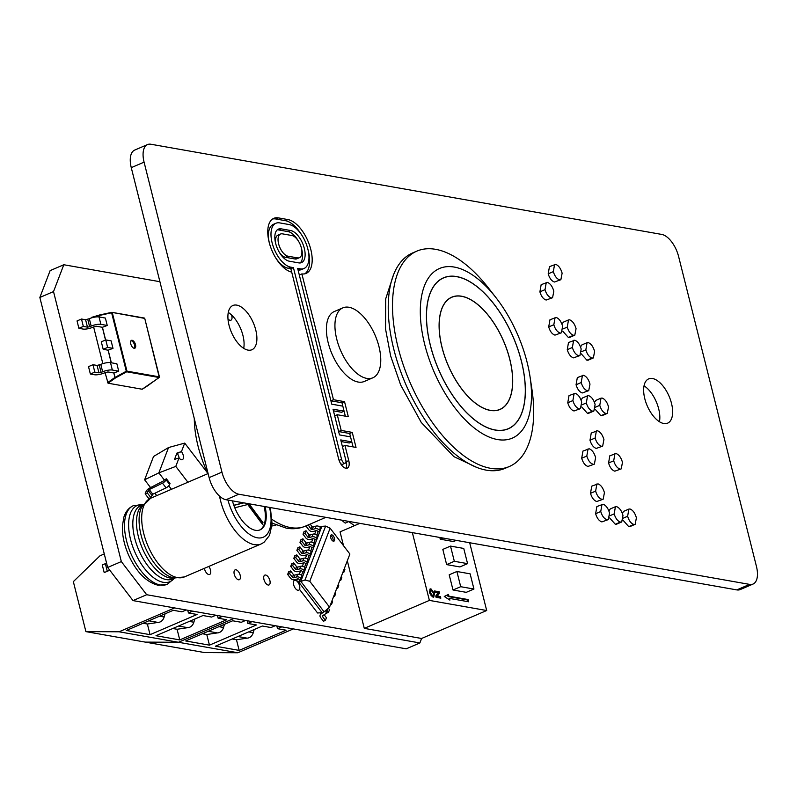 <?xml version="1.0" encoding="UTF-8"?>
<svg xmlns="http://www.w3.org/2000/svg" width="797" height="797" viewBox="0 0 797 797"><rect width="100%" height="100%" fill="white"/><g stroke="black" fill="none" stroke-linecap="round" stroke-linejoin="round"><path stroke-width="1.2" d="M159.918 281.71L63.8 264.743L53.519 291.592L39.85 297.47L107.665 567.454L133.019 600.599L406.221 648.828L419.889 642.95L421.603 638.477L364.289 628.365L347.313 560.769M53.519 291.592L121.333 561.576L107.665 567.454M121.333 561.576L146.688 594.721L133.019 600.599M146.688 594.721L419.889 642.95M63.8 264.743L50.131 270.611L39.85 297.47M341.694 520.152A74.38 36.851 66.8 0 0 345.231 523.121L348.628 521.577L354.506 525.651M468.636 601.785L468.068 599.543L448.88 596.156L448.452 594.442L444.258 596.465L449.897 600.121L449.468 598.398L468.636 601.785M434.465 593.416L433.757 597.092L433.01 597.162L429.473 592.55L430.181 588.923L430.948 588.853L434.465 593.416L433.707 593.745M454.33 561.297L467.57 563.638L459.879 566.936L446.639 564.605L442.823 549.402L450.504 546.104L454.33 561.297L446.639 564.605M412.358 532.625L429.384 600.4L486.688 610.522L469.672 542.737M460.706 586.702L473.946 589.033L466.265 592.34L453.015 589.999L449.199 574.806L456.89 571.499L460.706 586.702L453.015 589.999M456.233 540.366L453.503 541.542L440.263 539.2L439.824 537.477M440.472 596.714L440.831 598.149L436.079 597.312L435.76 596.017L437.971 592.938L434.843 592.38L434.485 590.946L439.237 591.792L439.565 593.088L437.354 596.156L440.472 596.714L439.615 597.073L439.844 597.969M359.865 523.36L340.05 531.868L343.537 545.726M486.688 610.522L421.603 638.477M429.384 600.4L364.289 628.365M473.946 589.033L470.13 573.84L456.89 571.499M467.57 563.638L463.754 548.436L450.504 546.104M442.993 538.035L440.263 539.2M429.802 589.192L430.948 588.853M430.091 589.222L432.153 590.736M433.757 594.482L433.289 597.182M430.988 595.688L431.815 596.096L433.688 594.961L433.608 593.277L431.297 590.288L429.932 590.697L429.334 591.892M430.43 590.657L429.932 590.697M431.297 590.288L430.33 592.719L432.661 595.728L433.688 594.961M429.603 593.028L430.33 592.719M434.624 591.494L439.237 591.792M438.38 592.151L438.709 593.456L439.565 593.088M438.709 593.456L436.497 596.525L437.354 596.156M436.497 596.525L439.615 597.073M467.64 601.605L467.221 599.912L468.068 599.543M448.771 599.384L449.468 598.398M467.221 599.912L448.034 596.525L447.605 594.851M448.034 596.525L448.88 596.156M276.061 525.014A78.933 39.113 -113.2 0 1 271.946 525.98M490.215 410.306A61.01 30.226 66.8 0 0 499.978 409.369A61.01 30.226 66.8 0 0 507.091 350.301A61.01 30.226 66.8 0 0 461.583 296.315A61.01 30.226 66.8 0 0 451.819 297.261A61.01 30.226 66.8 0 0 444.706 356.329A61.01 30.226 66.8 0 0 490.215 410.306M461.553 296.215A61.11 30.276 66.8 0 0 451.779 297.161A61.11 30.276 66.8 0 0 444.646 356.329A61.11 30.276 66.8 0 0 490.245 410.415A61.11 30.276 66.8 0 0 500.018 409.469A61.11 30.276 66.8 0 0 507.151 350.291A61.11 30.276 66.8 0 0 461.553 296.215M495.146 429.962A82.041 40.647 66.8 0 0 508.277 428.686A82.041 40.647 66.8 0 0 517.851 349.265A82.041 40.647 66.8 0 0 456.641 276.669A82.041 40.647 66.8 0 0 443.521 277.934A82.041 40.647 66.8 0 0 433.947 357.365A82.041 40.647 66.8 0 0 495.146 429.962M456.621 276.569A82.141 40.697 66.8 0 0 443.481 277.834A82.141 40.697 66.8 0 0 433.887 357.375A82.141 40.697 66.8 0 0 495.176 430.061A82.141 40.697 66.8 0 0 508.317 428.786A82.141 40.697 66.8 0 0 517.901 349.255A82.141 40.697 66.8 0 0 456.621 276.569M497.557 439.555A92.313 45.738 66.8 0 0 530.075 376.991A92.313 45.738 66.8 0 0 496.023 297.719A92.313 45.738 66.8 0 0 454.23 267.065A92.313 45.738 66.8 0 0 424.671 344.274A92.313 45.738 66.8 0 0 497.557 439.555M496.023 297.719L488.641 288.235A117.199 58.061 66.8 0 0 435.58 249.322A117.199 58.061 66.8 0 0 416.831 251.135A117.199 58.061 66.8 0 0 403.152 364.608A117.199 58.061 66.8 0 0 490.583 468.307A117.199 58.061 66.8 0 0 509.343 466.504A117.199 58.061 66.8 0 0 531.868 388.876L530.075 376.991M416.831 251.135L412.557 252.968A117.199 58.061 66.8 0 0 398.879 366.441A117.199 58.061 66.8 0 0 486.319 470.15A117.199 58.061 66.8 0 0 505.069 468.337L509.343 466.504M207.539 472.94A78.933 39.113 -113.2 0 1 194.289 418.564M143.181 504.66L133.577 505.567A42.809 21.21 66.8 0 0 133.378 505.657A42.809 21.21 66.8 0 0 128.387 547.101A42.809 21.21 66.8 0 0 160.327 584.988A42.809 21.21 66.8 0 0 167.171 584.321A42.809 21.21 66.8 0 0 167.37 584.241L174.354 578.333M232.425 500.865A29.429 14.585 66.8 0 0 255.419 530.294A29.429 14.585 66.8 0 0 260.131 529.836A29.429 14.585 66.8 0 0 265.072 506.623M259.692 530.005A29.429 14.585 66.8 0 0 264.086 506.454M243.493 502.817L233.979 505.198L234.946 507.729L247.757 504.521L262.333 524.217L262.99 522.663L249.023 503.794M243.852 502.877L234.029 505.338M247.728 503.565L262.133 523.031L262.99 522.663M262.133 523.031L261.884 523.619M330.695 535.544A3.397 1.684 66.8 0 0 331.303 539.22A3.397 1.684 66.8 0 0 333.734 541.203A3.397 1.684 66.8 0 0 334.491 540.505A3.397 1.684 66.8 0 0 333.674 536.471A3.397 1.684 66.8 0 0 331.074 535.006A3.397 1.684 66.8 0 0 330.695 535.544M332.907 541.024A3.058 1.514 66.8 0 0 333.016 540.804A3.058 1.514 66.8 0 0 332.618 537.786A3.058 1.514 66.8 0 0 330.635 535.723M310.163 524.097L311.926 526.399A1.066 0.827 -159 0 0 313.251 526.857L316.06 526.09A3.537 2.73 21 0 1 320.444 527.604L319.428 530.264L320.045 531.071L300.788 581.362L324.1 611.827L322.137 612.674L298.825 582.208L304.992 579.997L325.634 526.09L321.858 526.359L320.045 531.071L318.083 531.918L316.867 535.106M315.004 539.958L314.387 539.141A1.066 0.827 21 0 0 313.052 538.682L310.242 539.449A3.537 2.73 -159 0 1 305.859 537.945L303.039 534.249L304.055 531.589L306.018 530.752L308.847 534.438A1.066 0.827 -159 0 0 310.172 534.897L312.982 534.129A3.537 2.73 21 0 1 317.365 535.644L316.349 538.294L316.967 539.111L315.004 539.958L313.789 543.146M311.926 547.997L311.308 547.18A1.066 0.827 21 0 0 309.973 546.722L307.164 547.489A3.537 2.73 -159 0 1 302.78 545.985L299.961 542.289L300.977 539.629L302.94 538.792L305.769 542.478A1.066 0.827 -159 0 0 307.094 542.936L309.903 542.169A3.537 2.73 21 0 1 314.287 543.674L313.271 546.334L313.888 547.15L311.926 547.997L310.71 551.175M299.612 580.146L298.995 579.329A1.066 0.827 21 0 0 297.67 578.871L294.85 579.648A3.537 2.73 -159 0 1 290.477 578.134L287.647 574.438L288.663 571.788L290.626 570.941L293.455 574.637A1.066 0.827 -159 0 0 294.78 575.095L297.6 574.318A3.537 2.73 21 0 1 301.973 575.832L300.957 578.492L301.585 579.299L299.612 580.146L298.178 582.587M302.691 572.107L302.073 571.29A1.066 0.827 21 0 0 300.738 570.831L297.929 571.608A3.537 2.73 -159 0 1 293.555 570.094L290.726 566.408L291.742 563.748L293.704 562.901L296.534 566.597A1.066 0.827 -159 0 0 297.859 567.056L300.668 566.278A3.537 2.73 21 0 1 305.052 567.793L304.036 570.453L304.663 571.27L302.691 572.107L301.475 575.295M305.769 564.067L305.151 563.26A1.066 0.827 21 0 0 303.816 562.802L301.007 563.569A3.537 2.73 -159 0 1 296.623 562.054L293.804 558.368L294.82 555.708L296.783 554.861L299.612 558.558A1.066 0.827 -159 0 0 300.937 559.016L303.747 558.239A3.537 2.73 21 0 1 308.13 559.753L307.114 562.413L307.732 563.23L305.769 564.067L304.554 567.255M308.847 556.037L308.23 555.22A1.066 0.827 21 0 0 306.895 554.762L304.085 555.529A3.537 2.73 -159 0 1 299.702 554.025L296.882 550.328L297.899 547.669L299.861 546.822L302.691 550.518A1.066 0.827 -159 0 0 304.016 550.976L306.825 550.209A3.537 2.73 21 0 1 311.209 551.713L310.192 554.373L310.81 555.19L308.847 556.037L307.632 559.215M325.634 526.09L330.117 528.192L309.774 581.302L329.55 607.155L324.1 611.827M309.774 581.302L304.992 579.997M329.55 607.155L349.893 554.035L330.117 528.192M320.025 527.146L321.858 526.359M299.523 589.391L317.575 612.993L322.137 612.674M296.743 580.973L297.53 578.911M299.303 574.258L300.599 570.871M302.382 566.219L303.677 562.831M305.46 558.179L306.755 554.802M308.539 550.139L309.834 546.762M311.617 542.109L312.912 538.722M314.695 534.07L315.991 530.682M304.016 550.976L302.999 553.636L305.809 552.859L306.825 550.209M299.861 546.822L298.845 549.482L301.674 553.178L302.691 550.518M296.882 550.328L298.845 549.482M310.192 554.373A3.537 2.73 -159 0 0 305.809 552.859M302.999 553.636A1.066 0.827 21 0 1 301.674 553.178M311.209 551.713L311.836 552.53M334.023 595.469L334.64 596.276L333.535 596.754M335.039 592.809L335.657 593.616L334.64 596.276M300.937 559.016L299.921 561.676L302.73 560.899L303.747 558.239M296.783 554.861L295.767 557.521L298.596 561.218L299.612 558.558M293.804 558.368L295.767 557.521M307.114 562.413A3.537 2.73 -159 0 0 302.73 560.899M299.921 561.676A1.066 0.827 21 0 1 298.596 561.218M308.13 559.753L308.758 560.57M331.96 600.848L332.578 601.655L331.562 604.315L330.456 604.793M330.944 603.508L331.562 604.315M297.859 567.056L296.843 569.706L299.652 568.938L300.668 566.278M293.704 562.901L292.688 565.561L295.518 569.257L296.534 566.597M290.726 566.408L292.688 565.561M304.036 570.453A3.537 2.73 -159 0 0 299.652 568.938M296.843 569.706A1.066 0.827 21 0 1 295.518 569.257M305.052 567.793L305.679 568.61M328.344 608.181L329.5 609.695L328.484 612.355L326.521 613.202L326.132 612.694M327.119 609.237A3.537 2.73 21 0 1 327.009 610.402L328.484 612.355M294.78 575.095L293.764 577.745L296.574 576.978L297.6 574.318M290.626 570.941L289.61 573.601L292.439 577.287L293.455 574.637M287.647 574.438L289.61 573.601M300.957 578.492A3.537 2.73 -159 0 0 296.574 576.978M293.764 577.745A1.066 0.827 21 0 1 292.439 577.287M301.973 575.832L302.601 576.649M327.009 610.402L325.993 613.062A3.537 2.73 -159 0 1 325.037 614.178L322.725 615.613A1.066 0.827 21 0 0 322.586 616.699L325.405 620.395L323.443 621.242L320.613 617.545A3.537 2.73 -159 0 1 320.135 615.075A3.537 2.73 -159 0 1 321.091 613.949L323.582 612.046M324.13 614.736L326.421 617.735L325.405 620.395M325.993 613.062A3.537 2.73 -159 0 0 325.525 610.602M323.731 611.986A1.066 0.827 21 0 1 323.403 612.524M307.094 542.936L306.078 545.596L308.887 544.829L309.903 542.169M302.94 538.792L301.924 541.442L304.753 545.138L305.769 542.478M299.961 542.289L301.924 541.442M313.271 546.334A3.537 2.73 -159 0 0 308.887 544.829M306.078 545.596A1.066 0.827 21 0 1 304.753 545.138M314.287 543.674L314.915 544.49M338.117 584.779L338.735 585.586L337.719 588.236L336.613 588.714M337.101 587.429L337.719 588.236M310.172 534.897L309.156 537.557L311.966 536.789L312.982 534.129M306.018 530.752L305.002 533.412L307.831 537.098L308.847 534.438M303.039 534.249L305.002 533.412M316.349 538.294A3.537 2.73 -159 0 0 311.966 536.789M309.156 537.557A1.066 0.827 21 0 1 307.831 537.098M317.365 535.644L317.993 536.451M341.196 576.739L341.813 577.546L340.797 580.206L339.691 580.674M340.18 579.399L340.797 580.206M313.251 526.857L312.235 529.517L315.044 528.75L316.06 526.09M308.25 524.914L310.91 529.059L311.926 526.399M306.287 525.761L308.08 525.372M318.083 531.918L317.455 531.101A1.066 0.827 21 0 0 316.13 530.643L313.321 531.42A3.537 2.73 -159 0 1 308.937 529.905L306.118 526.209M319.428 530.264A3.537 2.73 -159 0 0 315.044 528.75M312.235 529.517A1.066 0.827 21 0 1 310.91 529.059M320.444 527.604L321.061 528.421M344.274 568.699L344.892 569.506L343.876 572.166L342.77 572.644M343.258 571.359L343.876 572.166M130.758 343.876A4.284 2.122 66.8 0 0 134.653 348.279A4.284 2.122 66.8 0 0 135.51 344.712A4.284 2.122 66.8 0 0 131.286 340.439A4.284 2.122 66.8 0 0 130.758 343.876M134.165 348.299A4.134 2.042 66.8 0 0 134.563 345.061A4.134 2.042 66.8 0 0 130.937 340.787M111.211 362.765L108.123 350.192L103.192 349.325L101.309 341.823L105.752 339.911L107.635 347.412L112.995 348.359L108.183 350.172L111.351 362.784M118.723 371.163L116.86 363.761L110.494 362.635L112.347 370.037L118.723 371.163L113.911 372.966L115.027 377.409L126.305 371.243L111.62 312.783L99.456 315.433L99.874 317.086M107.246 325.465L105.383 318.063L99.007 316.937L100.87 324.339L107.246 325.465L102.434 327.268L105.622 339.97M112.995 348.359L111.112 340.857L105.752 339.911M108.043 383.208L142.155 389.235L159.191 377.529L126.723 371.791L115.445 377.957L108.043 383.208L105.084 372.617M102.833 363.641L93.608 326.919M91.356 317.943L99.466 315.034M99.565 314.994L91.516 317.415M107.605 382.64L114.907 377.459L113.841 372.996L107.904 371.94L104.198 372.996A7.173 1.923 165.9 0 1 94.494 374.749L90.37 374.022L94.813 372.119L98.938 372.847L97.075 365.444L100.791 364.388A7.173 1.923 -14.1 0 1 110.494 362.635M105.503 340.02L102.365 327.298L96.427 326.242L92.721 327.298A7.173 1.923 165.9 0 1 83.018 329.051L78.893 328.324L83.336 326.421L87.461 327.149L85.598 319.746L89.314 318.69A7.173 1.923 -14.1 0 1 99.007 316.937M90.37 374.022L88.517 366.63L92.96 364.717L97.075 365.444M112.347 370.037A7.173 1.923 165.9 0 0 102.644 371.791L100.791 364.388M99.246 365.056L101.109 372.448L102.644 371.791M101.109 372.448L98.938 372.847M92.96 364.717L94.813 372.119M78.893 328.324L77.04 320.932L81.483 319.019L85.598 319.746M100.87 324.339A7.173 1.923 165.9 0 0 91.167 326.093L89.314 318.69M87.77 319.358L89.633 326.75L91.167 326.093M89.633 326.75L87.461 327.149M81.483 319.019L83.336 326.421M103.192 349.325L107.635 347.412M179.036 457.916A5.35 2.65 66.8 0 0 182.364 459.67A5.35 2.65 66.8 0 0 183.24 458.654A5.35 2.65 66.8 0 0 181.467 451.58L176.934 453.075L174.503 459.411L179.036 457.916L175.788 466.394L187.903 482.235M179.136 458.036A5.35 2.65 66.8 0 0 177.193 453.423L176.934 453.075M164.242 479.884L166.424 478.828L170.01 483.52L169.651 484.466A3.746 1.474 142.6 0 1 166.075 487.854L152.815 494.24L150.882 497.607L148.74 498.523L145.154 493.841L146.08 491.44A3.746 1.474 -37.4 0 1 149.647 488.063L163.923 480.701L164.242 479.884L158.862 472.86L175.788 466.394M168.765 485.811L171.445 489.308M208.027 473.587L184.715 443.102L168.556 447.535L158.862 472.86L144.616 479.794L150.593 487.605M184.715 443.102L181.467 451.58L177.193 453.423M154.897 493.243L156.73 495.624M144.616 479.794L153.532 456.492L168.556 447.535M151.799 495.206L148.212 490.524L147.296 492.925L150.882 497.607M147.296 492.925L145.154 493.841M166.075 487.854L162.488 483.161L149.228 489.557L152.815 494.24M166.424 478.828L166.065 479.784L169.651 484.466M162.488 483.161A3.746 1.474 -37.4 0 0 166.065 479.784M148.212 490.524L149.228 489.557M204.411 568.331A5.35 2.65 66.8 0 0 208.784 574.547A5.35 2.65 66.8 0 0 209.641 574.468A5.35 2.65 66.8 0 0 208.794 566.448M235.972 569.795A5.35 2.65 66.8 0 0 235.115 569.875A5.35 2.65 66.8 0 0 234.487 575.055A5.35 2.65 66.8 0 0 238.482 579.788A5.35 2.65 66.8 0 0 239.339 579.708A5.35 2.65 66.8 0 0 239.967 574.527A5.35 2.65 66.8 0 0 235.972 569.795M197.048 614.487L188.431 612.963L192.705 611.13L215.867 615.224L211.594 617.057L202.986 615.533L156.003 635.717L179.763 639.911L226.746 619.727L218.129 618.213L222.403 616.37L233.979 618.422L178.458 642.272L119.072 631.782L174.593 607.932L186.169 609.974L181.905 611.817L173.288 610.293L126.305 630.477L150.065 634.671L197.048 614.487M187.753 610.253L188.431 612.963M217.451 615.503L218.129 618.213M106.579 563.13L102.285 564.973L104.208 572.605L109.777 570.214M232.176 638.995L236.47 639.752L239.15 650.392L286.133 630.218L277.525 628.694L281.799 626.86L293.376 628.903L237.855 652.753L204.69 652.594L85.907 631.622L73.344 581.631L99.984 555.788L104.277 553.945M85.907 631.622L119.072 631.782M237.855 652.753L178.458 642.272L145.293 642.113L178.458 642.272L233.979 618.422L245.566 620.464L241.292 622.298L232.684 620.773L185.701 640.957L209.462 645.152L256.435 624.968L247.827 623.453L252.101 621.62L275.264 625.705L270.99 627.538L262.382 626.024L215.399 646.198L239.15 650.392M143.091 623.264L147.375 624.021L150.065 634.671M172.78 628.504L177.073 629.271L179.763 639.911M105.363 563.648L107.276 571.28M194.777 619.06L193.86 622.228A7.492 6.187 100 0 1 187.733 627.667L178.528 626.043M177.073 629.271L187.733 627.667M165.089 613.82L164.172 616.988A7.492 6.187 100 0 1 158.035 622.427L148.83 620.793M147.375 624.021L158.035 622.427M227.982 318.92A5.35 2.65 66.8 0 0 230.921 320.205A5.35 2.65 66.8 0 0 231.778 315.811A5.35 2.65 66.8 0 0 231.519 314.954M265.67 575.036A5.35 2.65 66.8 0 0 264.813 575.115A5.35 2.65 66.8 0 0 264.186 580.296A5.35 2.65 66.8 0 0 268.181 585.038A5.35 2.65 66.8 0 0 269.037 584.948A5.35 2.65 66.8 0 0 269.655 579.768A5.35 2.65 66.8 0 0 265.67 575.036M295.368 580.276A5.35 2.65 66.8 0 0 294.511 580.355A5.35 2.65 66.8 0 0 293.884 585.536A5.35 2.65 66.8 0 0 297.879 590.278A5.35 2.65 66.8 0 0 298.736 590.188A5.35 2.65 66.8 0 0 299.353 585.008A5.35 2.65 66.8 0 0 295.368 580.276M247.15 620.743L247.827 623.453M276.848 625.984L277.525 628.694M202.478 633.754L206.772 634.512L209.462 645.152M254.173 629.54L253.257 632.708A7.492 6.187 100 0 1 247.13 638.148L237.924 636.524M236.47 639.752L247.13 638.148M224.475 624.3L223.559 627.468A7.492 6.187 100 0 1 217.432 632.908L208.226 631.284M206.772 634.512L217.432 632.908M663.791 423.516A24.079 11.935 66.8 0 0 667.647 423.147A24.079 11.935 66.8 0 0 670.456 399.825A24.079 11.935 66.8 0 0 652.494 378.515A24.079 11.935 66.8 0 0 648.638 378.894A24.079 11.935 66.8 0 0 645.829 402.206A24.079 11.935 66.8 0 0 663.791 423.516M644.026 385.818A24.079 11.935 -113.2 0 1 659.448 421.723M248.056 350.122A24.079 11.935 66.8 0 0 251.902 349.753A24.079 11.935 66.8 0 0 254.711 326.431A24.079 11.935 66.8 0 0 236.749 305.121A24.079 11.935 66.8 0 0 232.893 305.5A24.079 11.935 66.8 0 0 230.084 328.812A24.079 11.935 66.8 0 0 248.056 350.122M228.281 312.424A24.079 11.935 -113.2 0 1 243.703 348.329M546.154 300.041C543.365 299.134 541.283 296.404 539.898 291.851L541.153 284.678L547.4 282.377C550.299 283.513 552.441 286.452 553.825 291.204L552.57 297.729L546.154 300.041L552.57 297.729M554.463 282.018C551.693 281.102 549.601 278.372 548.197 273.829L549.462 266.656L555.698 264.365C558.597 265.481 560.739 268.42 562.124 273.182L560.869 279.707L554.463 282.018L560.869 279.707M593.376 357.933L592.061 358.042C589.302 357.146 587.23 354.426 585.845 349.863L587.06 342.69L588.176 342.59C591.075 343.676 593.217 346.625 594.602 351.407L593.376 357.933L588.246 360.134L586.941 360.244L581.282 353.858M580.495 346.914L581.93 344.892L587.06 342.69M574.796 335.178L573.521 335.288C570.762 334.381 568.669 331.652 567.255 327.099L568.52 319.926L569.636 319.826C572.525 320.952 574.667 323.891 576.062 328.653L574.796 335.178L569.676 337.38L568.391 337.49L562.722 331.134M561.945 324.15L563.389 322.127L568.52 319.926M573.511 357.873C570.742 356.966 568.65 354.237 567.255 349.684L568.5 342.531L574.757 340.219C577.656 341.355 579.798 344.294 581.182 349.036L579.927 355.562L573.511 357.873L579.927 355.562M554.971 335.119C552.182 334.212 550.089 331.482 548.705 326.929L549.97 319.756L556.206 317.455C559.105 318.581 561.247 321.52 562.632 326.282L561.377 332.807L554.971 335.119L561.377 332.807M607.304 413.394L605.989 413.513C603.229 412.617 601.157 409.887 599.772 405.334L600.988 398.151L602.114 398.052C605.003 399.148 607.145 402.087 608.529 406.878L607.304 413.394L602.183 415.596L600.868 415.715L595.22 409.319M594.423 402.375L595.867 400.363L600.988 398.161M582.328 392.951C579.549 392.034 577.466 389.305 576.062 384.762L577.327 377.589L583.563 375.297C586.462 376.413 588.604 379.352 589.989 384.114L588.734 390.64L582.328 392.951L588.734 390.64M593.855 411.033L592.569 411.142C589.81 410.246 587.718 407.516 586.313 402.953L587.558 395.79L588.684 395.681C591.593 396.816 593.735 399.755 595.11 404.507L593.855 411.033L588.734 413.235L587.449 413.344L581.78 406.998M581.003 400.004L582.438 397.992L587.558 395.79M574.019 410.973C571.23 410.066 569.148 407.337 567.763 402.784L569.008 395.611L575.265 393.32C578.164 394.445 580.306 397.384 581.69 402.136L580.435 408.662L574.019 410.973L580.435 408.662M587.957 466.434C585.167 465.538 583.075 462.808 581.69 458.255L582.946 451.082L589.192 448.781C592.101 449.916 594.243 452.855 595.618 457.608L594.373 464.133L587.957 466.434L594.373 464.133M596.256 448.422C593.486 447.506 591.394 444.776 589.989 440.233L591.254 433.06L597.501 430.759C600.39 431.884 602.532 434.823 603.927 439.585L602.662 446.111L596.256 448.422L602.662 446.111M614.806 471.176C612.026 470.27 609.954 467.54 608.579 462.997L609.795 455.824L616.041 453.523C618.94 454.619 621.082 457.558 622.467 462.34L621.242 468.865L614.806 471.176L621.242 468.865M635.169 524.326L633.854 524.446C631.094 523.549 629.022 520.82 627.637 516.267L628.853 509.094L629.979 508.984C632.868 510.08 635.01 513.019 636.395 517.811L635.169 524.326L630.048 526.528L628.733 526.648L623.085 520.252M622.288 513.308L623.732 511.295L628.853 509.094M621.72 521.965L620.435 522.075C617.675 521.178 615.583 518.448 614.168 513.886L615.423 506.723L616.549 506.623C619.458 507.749 621.6 510.688 622.975 515.44L621.72 521.965L616.599 524.167L615.314 524.277L609.645 517.93M608.868 510.937L610.303 508.924L615.423 506.723M596.764 501.512C593.974 500.616 591.892 497.886 590.497 493.323L591.763 486.16L598.009 483.859C600.898 484.974 603.04 487.923 604.435 492.676L603.17 499.211L596.764 501.512L603.17 499.211M601.884 521.905C599.095 520.999 597.013 518.269 595.628 513.716L596.873 506.543L603.13 504.252C606.029 505.378 608.171 508.327 609.556 513.069L608.3 519.594L601.884 521.905L608.3 519.594M238.841 494.23L749.608 584.39A21.409 10.61 66.8 0 0 753.035 584.062A21.409 10.61 66.8 0 0 756.463 566.498L678.606 256.514A21.409 10.61 66.8 0 0 661.699 234.418L150.932 144.247A21.409 10.61 66.8 0 0 147.505 144.576A21.409 10.61 66.8 0 0 144.078 162.15L221.945 472.133A21.409 10.61 66.8 0 0 238.841 494.23L226.029 499.729L736.797 589.9L749.608 584.39M291.702 272.096L338.605 458.803A9.165 4.543 66.8 0 0 347.303 468.128A9.165 4.543 66.8 0 0 348.767 460.606L344.971 445.463L356.03 447.416L352.254 432.382L341.196 430.43L337.251 414.739L348.309 416.692L344.533 401.658L333.475 399.705L301.874 273.899A29.051 14.396 66.8 0 0 306.168 273.391A29.051 14.396 66.8 0 0 309.555 245.267A29.051 14.396 66.8 0 0 287.886 219.564L278.432 217.89A29.051 14.396 -113.2 0 0 273.789 218.338A29.051 14.396 -113.2 0 0 270.293 246.163A29.051 14.396 -113.2 0 0 291.702 272.096L290.855 268.728L288.245 268.27A23.691 11.736 -113.2 0 1 275.762 257.959M753.035 584.062L740.224 589.571A21.409 10.61 -113.2 0 1 736.797 589.9M226.029 499.729A21.409 10.61 -113.2 0 1 209.123 477.632L221.945 472.133M144.078 162.15L131.266 167.649L209.123 477.632M131.266 167.649A21.409 10.61 -113.2 0 1 134.693 150.085L147.505 144.576M300.26 268.838A23.691 11.736 66.8 0 0 304.055 268.469A23.691 11.736 66.8 0 0 306.815 245.526A23.691 11.736 66.8 0 0 289.142 224.565L279.687 222.891A23.691 11.736 -113.2 0 0 275.901 223.26A23.691 11.736 -113.2 0 0 273.132 246.203A23.691 11.736 -113.2 0 0 290.805 267.174L293.416 267.633L341.574 459.331A3.816 1.893 66.8 0 0 345.191 463.206A3.816 1.893 66.8 0 0 345.798 460.078L340.737 439.934L351.806 441.887L350.541 436.866L339.482 434.913L333.026 409.21L344.085 411.162L342.82 406.141L331.761 404.189L297.65 268.38L300.26 268.838L298.008 269.804M298.058 269.994A23.691 11.736 66.8 0 0 301.485 269.575L304.055 268.469M269.346 243.005A23.691 11.736 -113.2 0 1 273.331 224.365L275.901 223.26M290.855 268.728L293.416 267.633M340.309 463.127A3.816 1.893 66.8 0 0 342.63 464.302L345.191 463.206M341.146 441.558L349.235 442.993L351.806 441.887M333.435 410.834L341.524 412.268L344.085 411.162L345.34 416.164M272.554 219.016A29.051 14.396 -113.2 0 1 275.872 218.996L285.316 220.659L287.886 219.564M299.313 274.995L301.874 273.899M304.823 273.809A29.051 14.396 66.8 0 0 308.04 249.82M301.615 234.876A29.051 14.396 66.8 0 0 285.316 220.659M342.82 406.141L341.973 402.764L330.914 400.811L333.475 399.705M341.973 402.764L344.533 401.658M334.69 415.835L337.251 414.739M350.541 436.866L349.694 433.488L338.635 431.536L341.196 430.43M349.694 433.488L352.254 432.382M353.061 446.888L351.796 441.887M342.401 446.559L344.971 445.463M345.848 468.267A9.165 4.543 66.8 0 0 346.207 461.702L345.828 460.198M289.311 261.207L298.765 262.88A17.315 8.578 66.8 0 0 301.535 262.612A17.315 8.578 66.8 0 0 303.557 245.845A17.315 8.578 66.8 0 0 290.636 230.522L281.182 228.849A17.315 8.578 -113.2 0 0 278.412 229.118A17.315 8.578 -113.2 0 0 276.39 245.884A17.315 8.578 -113.2 0 0 289.311 261.207M277.226 229.885A17.315 8.578 -113.2 0 1 278.621 229.954L288.076 231.618L290.636 230.522M297.51 257.879A11.965 5.928 66.8 0 0 299.423 257.69A11.965 5.928 66.8 0 0 300.818 246.114A11.965 5.928 66.8 0 0 291.891 235.523L282.437 233.85A11.965 5.928 -113.2 0 0 280.524 234.039A11.965 5.928 -113.2 0 0 279.129 245.625A11.965 5.928 -113.2 0 0 288.056 256.216L297.51 257.879L294.94 258.975A11.965 5.928 66.8 0 0 296.863 258.796L299.423 257.69M294.94 258.975L285.495 257.311A11.965 5.928 -113.2 0 1 279.388 252.4M275.872 244.211A11.965 5.928 -113.2 0 1 277.964 235.135L280.524 234.039M300.16 262.95A17.315 8.578 66.8 0 0 301.515 248.624M297.998 240.435A17.315 8.578 66.8 0 0 288.076 231.618M607.015 519.704C604.236 518.817 602.143 516.087 600.749 511.515L595.628 513.716M600.749 511.515L602.004 504.342M601.894 499.311C599.115 498.424 597.023 495.694 595.628 491.131L590.497 493.323M595.628 491.131L596.893 483.958M620.435 522.075L615.314 524.277M614.168 513.886L609.924 515.709M633.854 524.446L628.733 526.648M627.637 516.267L623.354 518.11M619.927 468.975C617.167 468.078 615.095 465.358 613.71 460.796L608.579 462.997M613.71 460.796L614.925 453.623M601.376 446.22C598.627 445.314 596.535 442.584 595.12 438.031L589.989 440.233M595.12 438.031L596.385 430.858M593.078 464.233C590.298 463.346 588.216 460.616 586.811 456.053L581.69 458.255M586.811 456.053L588.066 448.88M579.15 408.771C576.37 407.885 574.278 405.155 572.884 400.582L567.763 402.784M572.884 400.582L574.139 393.409M592.569 411.142L587.449 413.344M586.313 402.953L582.059 404.776M587.449 390.749C584.689 389.843 582.607 387.113 581.182 382.56L576.062 384.762M581.182 382.56L582.448 375.387M605.989 413.513L600.868 415.715M599.772 405.334L595.489 407.167M560.092 332.917C557.312 332.02 555.23 329.291 553.825 324.728L548.705 326.929M553.825 324.728L555.091 317.555M578.642 355.671C575.872 354.775 573.79 352.045 572.376 347.482L567.255 349.684M572.376 347.482L573.631 340.329M573.521 335.288L568.391 337.49M567.255 327.099L563.011 328.922M592.061 358.042L586.941 360.244M585.845 349.863L581.551 351.706M559.584 279.817C556.824 278.91 554.742 276.18 553.327 271.628L548.197 273.829M553.327 271.628L554.582 264.455M551.285 297.839C548.505 296.942 546.413 294.223 545.018 289.65L539.898 291.851M545.018 289.65L546.274 282.477M336.733 339.104A38.047 18.849 -113.2 0 1 342.83 307.871A38.047 18.849 -113.2 0 1 378.964 346.556A38.047 18.849 -113.2 0 1 372.866 377.788A38.047 18.849 -113.2 0 1 336.733 339.104M372.866 377.788L364.319 381.454A38.047 18.849 -113.2 0 1 328.195 342.77A38.047 18.849 -113.2 0 1 334.292 311.537L342.83 307.871M272.116 519.465A91.506 45.339 66.8 0 0 290.656 527.604A91.506 45.339 66.8 0 0 305.291 526.189L325.863 517.353M142.504 504.65A41.474 20.553 66.8 0 0 130.867 540.655A41.474 20.553 66.8 0 0 163.315 582.318A41.474 20.553 66.8 0 0 174.174 578.403M150.573 498.274A42.809 21.21 66.8 0 0 145.572 539.718A42.809 21.21 66.8 0 0 177.512 577.606A42.809 21.21 66.8 0 0 184.366 576.938L174.453 577.984L171.604 577.277A41.474 20.553 -113.2 0 1 145.174 547.18A41.474 20.553 -113.2 0 1 141.547 507.29L150.573 498.274L208.107 473.557M173.786 577.815A41.474 20.553 -113.2 0 1 171.604 577.277M174.603 578.004A40.139 19.885 -113.2 0 1 170.06 578.034A40.139 19.885 -113.2 0 1 140.78 544.381A40.139 19.885 -113.2 0 1 143.081 504.611M143.281 504.312L141.149 505.228A40.139 19.885 66.8 0 0 136.466 544.092A40.139 19.885 66.8 0 0 166.414 579.598A40.139 19.885 66.8 0 0 172.829 578.981L174.961 578.064M184.366 576.938L261.137 543.962A42.809 21.21 -113.2 0 1 254.283 544.63A42.809 21.21 -113.2 0 1 219.534 496.113M227.972 500.078A37.459 18.56 66.8 0 0 257.301 537.796A37.459 18.56 66.8 0 0 269.525 507.41M323.084 615.394L322.586 616.699M321.57 612.714L321.091 613.949M99.735 317.067L99.575 314.984A0.538 0.538 0 0 0 99.535 314.994L91.436 317.415M112.098 312.394L144.416 318.063L111.949 312.334L99.575 314.984L111.7 312.364M112.287 312.683L126.972 371.143L159.43 376.871L144.745 318.411L111.739 312.344A0.538 0.538 0 0 1 111.949 312.334L112.287 312.683M114.907 377.459L115.445 377.957L114.907 377.459M126.305 371.243L126.723 371.791L126.972 371.143L126.305 371.243M144.785 318.551L159.32 377.489A0.538 0.538 0 0 0 159.53 376.921L159.45 377.031M159.4 377.27L146.538 386.565A0.538 0.538 0 0 0 146.568 386.545L142.255 389.215M189.287 621.421L193.86 622.228M159.589 616.181L164.172 616.988M248.684 631.901L253.257 632.708M218.986 626.661L223.559 627.468M288.245 268.27L290.805 267.174M339.084 460.397L341.574 459.331M275.872 218.996L278.432 217.89M346.207 461.702L348.767 460.606M278.621 229.954L281.182 228.849M285.495 257.311L288.056 256.216M433.179 595.688L432.323 596.056M305.291 526.189C299.283 528.69 292.947 529.347 286.282 528.142L272.136 523.121M498.334 410.076L499.978 409.369M508.277 428.686L506.364 429.513M443.521 277.934L441.608 278.751M450.175 297.968L451.819 297.261M393.688 274.337L385.708 298.815L385.549 329.022L390.66 356.01L400.682 385.021L421.264 422.46L453.852 456.621L476.576 467.321M167.171 584.321L158.135 585.257C146.13 582.099 136.237 571.937 128.456 554.772C124.133 544.7 122.12 535.126 122.399 526.04L123.864 517.163C125.617 511.594 128.785 507.759 133.378 505.657M261.137 543.962L264.026 542.309L269.545 535.335L272.096 524.028L270.352 507.559M321.032 612.754L320.135 615.075"/></g></svg>
